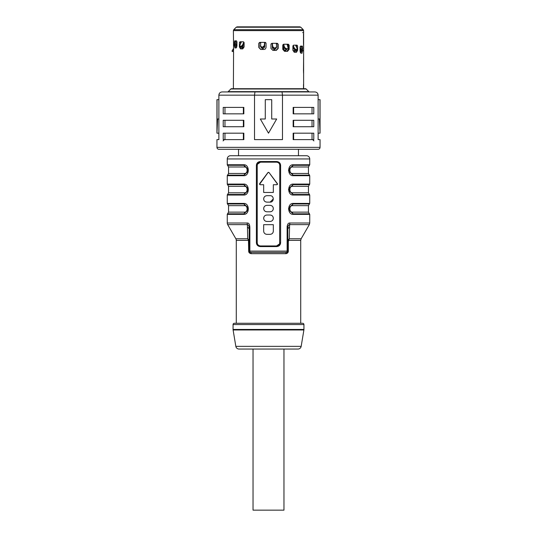 <?xml version="1.0" encoding="UTF-8"?>
<svg xmlns="http://www.w3.org/2000/svg" width="537" height="537" viewBox="0 0 537 537"><rect width="100%" height="100%" fill="white"/><g stroke="black" fill="none" stroke-linecap="round" stroke-linejoin="round"><path stroke-width="0.81" d="M261.049 49.458L258.821 47.524L260.693 49.458L264.123 49.458L265.439 48.934L266.05 47.524L266.05 43.336L265.09 42.369L259.754 42.369L258.821 43.336L260.022 42.369M259.176 42.745L259.176 47.524M287.785 44.229L289.141 45.195L289.141 49.384L288.382 49.384L288.382 44.43M288.382 49.384L286.792 51.317M301.673 51.25L301.324 50.968M301.324 46.954L301.324 46.095M301.324 51.25L300.807 53.183M276.978 43.302L278.179 44.269L277.246 43.302L271.91 43.302L270.95 44.269L270.95 48.458L272.877 50.391L276.307 50.391L278.179 48.458L277.824 48.458L277.824 43.678M277.824 48.458L275.951 50.391M296.263 45.162L297.619 46.128L297.062 45.162L293.585 45.162L292.9 46.128L292.893 50.317L294.249 52.25L296.491 52.25L297.619 50.317L296.545 50.176M296.545 47.31L296.545 45.242M296.545 50.317L295.417 52.25M241.583 48.88L240.455 46.947L239.381 46.947L240.509 48.88L242.751 48.88L244.107 46.947L244.107 42.759L243.415 41.792L239.938 41.792L239.381 42.759L240.737 41.792M240.455 41.873L240.455 43.933M236.193 47.954L235.32 46.021M235.676 40.866L235.676 41.725M303.479 88.712L303.519 84.383M289.141 45.195L288.356 44.229L283.664 44.229L282.784 45.195L282.784 49.384L284.529 51.317L287.55 51.317L289.141 49.384M300.062 47.061L300.062 51.25L300.868 53.183L302.056 53.183L302.318 51.25M301.391 46.095L302.579 47.061L302.331 46.095L300.478 46.095L300.069 47.061M302.579 47.061L302.579 49.256M278.179 44.269L278.179 48.458M297.619 46.128L297.619 50.317M303.6 85.061L303.593 84.155L303.6 85.061M303.58 57.694L303.546 73.092M303.6 57.352L303.593 56.445L303.6 57.352M303.479 33.938L303.546 45.383M303.492 33.938L303.479 43.524M303.58 44.135L303.519 45.135M303.613 45.041L303.492 43.524M303.613 56.788L303.479 71.233M303.58 71.844L303.519 72.844M303.613 72.75L303.492 71.233M303.519 84.403L303.58 85.403M303.613 84.497L303.492 88.712M299.861 26.85L300.774 27.226L236.226 27.226L237.139 26.85L299.861 26.85L246.322 26.85M234.528 41.725L234.669 40.866L236.522 40.866L236.938 41.832L236.938 46.021L236.132 47.954L234.944 47.954L234.421 45.867M234.421 44.034L234.421 41.832L235.609 40.866M239.455 42.678L239.381 46.947M265.439 42.436L265.09 42.369M258.834 43.289L258.821 47.524M233.575 50.196L232.83 49.766L231.984 51.136L233.575 48.384L233.575 47.35L233.575 50.411M233.38 88.712L233.575 51.539M233.568 47.128L233.38 30.609L303.62 30.609L303.62 44.732M302.613 32.65L303.58 32.65M264.13 46.826L264.687 46.826M283.523 46.826L283.878 46.826M238.535 149.286L238.535 155.73L298.465 155.73L298.465 149.286M315.541 149.286L221.459 149.286M236.938 45.538L236.22 45.538L236.777 47.149M236.938 43.799L235.085 46.101L234.32 45.618L236.938 41.899M236.146 40.866L234.307 44.249L234.32 45.618M234.864 46.101L233.984 45.598L235.085 46.101M236.22 45.538L236.22 45.081M232.83 49.766L233.575 48.484M232.823 51.619L233.669 50.25L232.823 51.619L231.984 51.136M286.55 48.901L285.187 50.512M287.087 48.901L285.718 50.512L284.946 50.512L283.523 48.901L283.523 44.746A2.578 1.148 90 0 0 283.502 44.249M283.523 44.772L283.65 44.229M283.724 44.517L284.623 47.612L287.08 48.981L287.852 48.686L288.047 47.612L287.067 44.229M284.623 47.612L284.248 48.095L283.348 45.001M284.248 48.095L286.06 49.464L286.436 48.981M287.852 48.686L286.06 49.464M286.617 49.464L287.08 48.981M276.132 47.974L274.561 49.585M276.36 47.746L274.783 49.585L273.91 49.585L272.313 47.974L272.306 43.302M277.824 43.819L276.36 43.833A2.578 0.604 -90 0 0 276.347 43.302M272.313 43.745L272.413 43.302M272.427 43.591L272.749 46.685L274.474 48.055L275.206 48.055L276.642 46.685L276.367 47.719M276.642 46.685L276.3 43.302M272.749 46.685L272.333 44.074M272.648 47.169L274.373 48.538L274.474 48.055M276.448 47.169L275.011 48.538L274.373 48.538M275.011 48.538L275.206 48.055M264.694 42.369L264.687 47.041L263.09 48.652L262.217 48.652L260.64 46.813M260.653 42.369A2.578 0.604 90 0 0 260.64 42.879L259.176 42.879M260.633 46.786L260.7 42.369M260.358 45.752L261.794 47.122L262.526 47.122L264.251 45.752L264.573 42.658L264.352 46.236L262.627 47.605L261.989 47.605L260.552 46.236M261.794 47.122L261.989 47.605M262.627 47.605L262.526 47.122M260.868 47.041L262.439 48.652M292.92 45.867L292.92 49.834L294.007 51.445L294.578 51.445L295.565 49.834M293.799 51.445L294.786 49.834M293.175 45.45L294.551 48.545L296.713 49.914L297.095 48.545L295.592 45.162M296.035 50.397L297.042 49.82L295.618 50.397L293.947 49.028L292.92 46.732M296.229 49.914L295.618 50.397M300.78 50.303L300.223 52.378M300.062 47.128L301.344 49.471L302.942 50.84L300.854 46.095M302.271 51.243L303.016 50.82L301.915 51.324L300.062 49.021M302.68 50.84L301.915 51.324M243.201 48.075L242.214 46.464M241.435 46.464L242.422 48.075L242.993 48.075L244.08 46.464L244.08 42.49M244.08 43.363L243.053 45.658L241.382 47.028L240.771 46.544L242.449 45.175L243.825 42.081M241.408 41.792L239.905 45.175L240.287 46.544L240.771 46.544M240.965 47.028L239.958 46.451L241.382 47.028M228.547 166.987L228.547 173.471L244.55 173.471C247.973 173.693 247.973 166.765 244.55 166.987L228.547 166.987L227.581 165.309A0.644 0.644 0 0 1 227.258 164.752L227.258 158.952A3.222 3.222 0 0 1 230.48 155.73L306.52 155.73A3.222 3.222 0 0 1 309.742 158.952L309.742 164.752L292.625 164.799M280.609 165.396L280.609 242.724C280.428 245.02 279.119 246.308 276.683 246.59L260.317 246.59C257.881 246.302 256.572 245.013 256.391 242.724L256.391 165.396C256.572 163.1 257.881 161.812 260.317 161.53L276.683 161.53C279.119 161.812 280.428 163.1 280.609 165.396L279.777 165.396L279.663 243.576M309.742 223.016L309.312 224.627L289.611 224.627L289.275 238.757L288.329 241.59L288.329 251.101C288.302 252.524 287.476 253.383 285.852 253.679A1.289 0.691 -90 0 1 286.543 252.39L250.457 252.39L286.543 252.39A1.289 1.289 0 0 0 287.832 251.101L287.832 228.688C287.832 226.218 288.423 224.862 289.611 224.627A3.222 1.665 -90 0 0 289.832 223.016L309.742 223.016L309.742 214.37L293.229 214.37C287.228 214.693 287.228 203.093 293.229 203.416L292.625 203.463M293.229 214.37A0.644 0.389 -90 0 0 293.034 213.813L289.02 210.135L289.02 207.651L293.034 203.973L309.419 203.973L309.742 203.416L309.742 195.038L293.229 195.038C287.228 195.361 287.228 183.761 293.229 184.084L292.49 184.157M293.229 195.038A0.644 0.389 -90 0 0 293.034 194.481L289.02 190.803L289.02 188.319L293.034 184.641L309.419 184.641L309.742 184.084L309.742 175.706L293.229 175.706C287.228 176.029 287.228 164.429 293.229 164.752A0.644 0.389 -90 0 1 293.034 165.309L309.419 165.309L293.034 165.309L289.02 169.007M244.55 173.471A1.933 1.161 -90 0 1 243.966 175.149A0.644 0.389 90 0 0 243.771 175.706C249.772 176.029 249.772 164.429 243.771 164.752A0.644 0.389 90 0 0 243.966 165.309A1.933 1.161 -90 0 1 244.55 166.987M228.547 186.319L228.547 192.803L244.55 192.803C247.973 193.025 247.973 186.097 244.55 186.319L228.547 186.319L227.581 184.641A0.644 0.644 0 0 1 227.258 184.084L227.258 175.706A0.644 0.644 0 0 1 227.581 175.149L243.966 175.149L247.98 171.471L247.98 168.987L243.966 165.309L227.581 165.309M244.55 192.803A1.933 1.161 -90 0 1 243.966 194.481A0.644 0.389 90 0 0 243.771 195.038C249.772 195.361 249.772 183.761 243.771 184.084A0.644 0.389 90 0 0 243.966 184.641A1.933 1.161 -90 0 1 244.55 186.319M228.547 205.651L228.547 212.135L244.55 212.135C247.973 212.357 247.973 205.429 244.55 205.651L228.547 205.651L227.581 203.973A0.644 0.644 0 0 1 227.258 203.416L227.258 195.038A0.644 0.644 0 0 1 227.581 194.481L243.966 194.481L247.98 190.803L247.98 188.319L243.966 184.641L227.581 184.641M244.55 212.135A1.933 1.161 -90 0 1 243.966 213.813A0.644 0.389 90 0 0 243.771 214.37C249.772 214.693 249.772 203.093 243.771 203.416A0.644 0.389 90 0 0 243.966 203.973A1.933 1.161 -90 0 1 244.55 205.651M236.28 323.274L236.28 240.368A3.222 3.222 0 0 0 235.85 238.757L227.688 224.627A3.222 3.222 0 0 1 227.258 223.016L227.258 214.37A0.644 0.644 0 0 1 227.581 213.813L243.966 213.813L247.98 210.135L247.98 207.651L243.966 203.973L227.581 203.973M247.174 223.016L247.168 223.016C249.034 222.862 249.94 224.755 249.873 228.688L249.168 228.688L249.181 251.282A1.289 1.289 0 0 1 249.168 251.101A1.289 1.289 0 0 0 250.457 252.39L249.712 252.155M289.832 223.016C287.966 222.862 287.06 224.755 287.127 228.688L287.832 228.688L289.564 227.077M276.683 161.53L276.555 162.174L260.445 162.174L260.317 161.53M277.522 184.137L269.017 172.525L267.983 172.525L268.822 172.357M268.158 172.364L259.539 184.352M269.017 172.525L277.394 183.694L276.877 184.728L277.448 184.386M263.949 200.22L263.667 198.905C263.855 200.858 264.929 201.932 266.889 202.127L265.835 201.946M265.325 201.717L264.634 201.207M265.822 195.864L266.889 195.683C264.929 195.877 263.855 196.951 263.667 198.905L263.949 197.589M273.333 198.905L270.111 202.127L266.889 202.127M263.949 209.886L263.667 208.571C263.855 210.524 264.929 211.598 266.889 211.793L265.835 211.612M265.325 211.383L264.634 210.873M265.822 205.53L266.889 205.349C264.929 205.543 263.855 206.617 263.667 208.571L263.949 207.255M273.051 207.255L273.333 208.571C273.145 206.617 272.071 205.543 270.111 205.349L271.165 205.53M271.675 205.758L272.366 206.268M271.178 211.612L270.111 211.793C272.071 211.598 273.145 210.524 273.333 208.571L273.051 209.886M263.949 219.552L263.667 218.237C263.855 220.19 264.929 221.264 266.889 221.459L265.835 221.278M265.325 221.049L264.634 220.539M265.822 215.196L266.889 215.015C264.929 215.209 263.855 216.283 263.667 218.237L263.949 216.921M273.051 216.921L273.333 218.237C273.145 216.283 272.071 215.209 270.111 215.015L271.165 215.196M271.675 215.424L272.366 215.934M271.178 221.278L270.111 221.459C272.071 221.264 273.145 220.19 273.333 218.237L273.051 219.552M273.333 224.681L273.333 231.125L273.333 224.681L263.667 224.681L263.667 231.125C263.855 233.078 264.929 234.152 266.889 234.347L265.896 234.186M273.165 232.152L273.333 231.125C273.145 233.078 272.071 234.152 270.111 234.347L266.889 234.347M263.969 232.494L264.197 232.897M257.445 164.228L260.445 162.174C258.445 162.409 257.371 163.483 257.223 165.396L257.337 164.544M256.391 242.724L257.223 242.724C257.371 244.637 258.445 245.711 260.445 245.946C258.458 245.724 257.384 244.65 257.223 242.724L257.223 165.396L256.391 165.396M279.555 243.892L276.555 245.946L276.683 246.59M276.555 162.174C278.542 162.396 279.616 163.47 279.777 165.396C279.629 163.483 278.555 162.409 276.555 162.174M276.877 184.728L273.333 184.728L273.333 192.461L263.667 192.461L263.667 184.728L260.123 184.728L259.606 183.694L267.983 172.525M266.889 195.683L270.111 195.683C274.273 195.495 274.266 202.315 270.111 202.127M266.889 205.349L270.111 205.349M270.111 211.793L266.889 211.793M266.889 215.015L270.111 215.015M270.111 221.459L266.889 221.459M260.311 246.59L260.445 245.946L276.555 245.946C278.555 245.711 279.629 244.637 279.777 242.724L280.609 242.724M293.034 203.973L309.419 203.973L308.453 205.651L292.45 205.651A1.933 1.161 90 0 1 293.034 203.973A0.644 0.389 -90 0 0 293.229 203.416L309.742 203.416M289.013 210.095L289.02 207.671M292.45 205.651C289.027 205.429 289.027 212.357 292.45 212.135L308.453 212.135L308.453 205.651M288.557 208.591L288.557 209.195M293.034 184.641L309.419 184.641L308.453 186.319L292.45 186.319A1.933 1.161 90 0 1 293.034 184.641A0.644 0.389 -90 0 0 293.229 184.084L309.742 184.084M289.013 190.763L289.02 188.339M292.45 186.319C289.027 186.097 289.027 193.025 292.45 192.803L308.453 192.803L308.453 186.319M288.557 189.313L288.557 189.809M293.229 175.706A0.644 0.389 -90 0 0 293.034 175.149L289.02 171.471L289.007 169.061M292.45 166.987C289.027 166.765 289.027 173.693 292.45 173.471L308.453 173.471L308.453 166.987L292.45 166.987A1.933 1.161 90 0 1 293.034 165.309M289.013 171.431L289.02 168.987L289.007 171.41M288.557 169.927L288.557 170.531M246.295 174.807L245.805 175.136M243.838 175.706L227.258 175.706M247.987 169.027L247.98 171.471L248 169.068M246.295 194.139L245.805 194.468M243.838 195.038L227.258 195.038M247.987 188.359L247.98 190.803L248 188.4M246.295 213.471L245.805 213.8M243.838 214.37L227.258 214.37M247.987 207.691L247.98 210.135L248 207.732M287.154 226.205L287.12 226.554M287.832 239.428L287.832 233.655M287.483 253.041L287.013 253.377M286.617 253.551L286.214 253.652M287.597 251.846A1.289 1.289 0 0 1 286.543 252.39A1.289 0.584 -90 0 0 287.127 251.101L249.873 251.101L249.873 228.688M235.85 238.757L247.725 238.757L248.47 240.368L247.725 238.757L247.389 224.627C248.577 224.862 249.168 226.218 249.168 228.688L247.436 227.077M249.92 252.276L250.45 252.39A1.289 0.584 90 0 1 249.873 251.101L248.671 251.101L248.47 240.368L248.819 240.019L249.168 241.596L249.168 238.314M300.72 323.274L300.72 240.368L301.15 238.757L309.312 224.627M248.671 251.101C248.698 252.524 249.524 253.383 251.148 253.679A1.289 0.691 90 0 0 250.457 252.39A1.289 1.289 0 0 1 249.423 251.873M247.725 238.757L248.819 240.019M249.168 239.509L249.168 229.218M287.832 238.441L287.832 229.218M288.329 241.596L287.832 241.596L288.181 240.019L289.275 238.757L301.15 238.757M300.72 240.368L288.53 240.368L288.181 240.019M234.347 323.274L302.653 323.274A1.289 1.289 0 0 1 303.942 324.563L303.942 329.45L233.058 329.45L233.058 324.563A1.289 1.289 0 0 1 234.347 323.274M297.988 349.05L239.012 349.05L253.034 349.05L253.034 510.15L283.966 510.15L283.966 349.05L297.988 349.05A3.222 3.222 0 0 0 301.17 346.358L303.895 329.98A3.222 3.222 0 0 0 303.942 329.45M239.012 349.05A3.222 3.222 0 0 1 235.83 346.358L233.105 329.98A3.222 3.222 0 0 1 233.058 329.45M227.258 223.016L247.168 223.016A3.222 1.665 90 0 0 247.389 224.627L227.688 224.627M258.096 162.208L257.465 162.738M278.904 245.912L279.482 245.436M244.046 46.826L242.234 46.826M248.074 26.85L239.609 26.85M304.586 88.712L232.414 88.712M230.843 88.994A0.967 0.967 0 0 1 231.528 88.712L305.472 88.712A0.967 0.967 0 0 1 306.157 88.994L308.815 91.652L228.185 91.652L230.843 88.994L306.157 88.994M308.815 91.652A0.967 0.967 0 0 0 309.5 91.934L227.5 91.934A0.967 0.967 0 0 0 228.185 91.652M320.052 147.353L320.052 139.62L318.119 139.62L318.119 95.156L282.482 95.156L282.032 91.934L254.968 91.934L254.518 95.156L282.482 95.156L282.482 139.62L254.518 139.62L254.518 95.156L218.881 95.156L218.881 139.62L216.948 139.62L216.948 147.353A1.933 1.933 0 0 0 218.881 149.286L318.119 149.286A1.933 1.933 0 0 0 320.052 147.353L216.948 147.353M282.032 91.934L314.897 91.934C316.864 92.136 317.938 93.21 318.119 95.156M218.881 95.156C219.062 93.21 220.136 92.136 222.103 91.934L254.968 91.934M223.224 139.62L243.845 139.62L243.845 133.176L223.224 133.176L223.224 139.62M223.224 126.732L243.845 126.732L243.845 120.288L223.224 120.288L223.224 126.732M313.776 120.288L293.155 120.288L293.155 126.732L313.776 126.732L313.776 120.288M313.776 107.4L293.155 107.4L293.155 113.844L313.776 113.844L313.776 107.4M223.224 113.844L243.845 113.844L243.845 107.4L223.224 107.4L223.224 113.844M313.776 133.176L293.155 133.176L293.155 139.62L313.776 139.62L313.776 133.176M312.031 139.62L312.031 133.176M293.632 133.176L293.632 139.62M224.969 107.4L224.969 113.844M243.368 113.844L243.368 107.4M312.031 113.844L312.031 107.4M293.632 107.4L293.632 113.844M293.632 120.288L293.632 126.732M312.031 126.732L312.031 120.288M224.969 120.288L224.969 126.732M243.368 126.732L243.368 120.288M224.969 133.176L224.969 139.62M243.368 139.62L243.368 133.176M318.119 118.999L319.401 118.999L320.052 133.176L318.119 133.176M318.119 99.667L320.052 99.667L320.052 133.176M319.951 99.667L319.951 118.999L319.401 118.999M276.683 118.999L268.5 133.176L260.317 118.999L265.278 118.999L265.278 99.667L271.722 99.667L271.722 118.999L276.683 118.999L268.5 133.176L260.317 118.999M217.049 99.667L217.049 118.999L217.599 118.999L216.948 133.176L216.948 99.667L218.881 99.667M216.948 133.176L218.881 133.176M218.881 118.999L217.599 118.999M300.774 27.226L303.244 29.696L233.756 29.696L233.38 30.609M236.428 44.732L235.656 44.249M287.221 44.746L288.382 44.746M282.885 44.746L283.523 44.746M271.064 43.819L272.313 43.819M264.687 42.879L265.936 42.879M264.352 46.236L264.251 45.752M295.827 45.679L296.545 45.679M294.551 48.545L293.947 49.028M300.78 50.767L300.062 50.767M301.344 49.471L300.572 49.954M243.053 45.658L242.449 45.175M240.455 42.309L241.173 42.309M227.258 158.952L309.742 158.952M243.771 164.752L227.258 164.752M243.771 184.084L227.258 184.084M243.771 203.416L227.258 203.416M288.329 251.101L287.127 251.101L287.127 228.688M309.742 214.37L309.419 213.813L293.034 213.813A1.933 1.161 90 0 1 292.45 212.135M309.742 195.038L309.419 194.481L293.034 194.481A1.933 1.161 90 0 1 292.45 192.803M309.742 175.706L309.419 175.149L293.034 175.149A1.933 1.161 90 0 1 292.45 173.471M236.28 240.368L248.47 240.368M251.148 253.679L285.852 253.679M248.671 241.596L249.168 241.596M233.058 324.563L303.942 324.563M233.105 329.98L303.895 329.98M301.17 346.358L235.83 346.358M303.62 44.873L303.62 56.956M303.62 57.097L303.62 72.441M303.62 72.582L303.62 84.665M303.62 84.806L303.62 88.712M236.226 27.226L233.756 29.696M313.93 140.909L312.641 139.62M224.359 139.62L223.07 140.909M289.007 210.074L289.007 207.725M309.419 213.813L308.453 212.135M289.007 190.742L289.007 188.393M309.419 194.481L308.453 192.803M309.742 164.752L308.453 166.987M309.419 175.149L308.453 173.471M228.547 173.471L227.581 175.149M228.547 192.803L227.581 194.481M228.547 212.135L227.581 213.813M303.244 29.696L303.62 30.609"/></g></svg>
